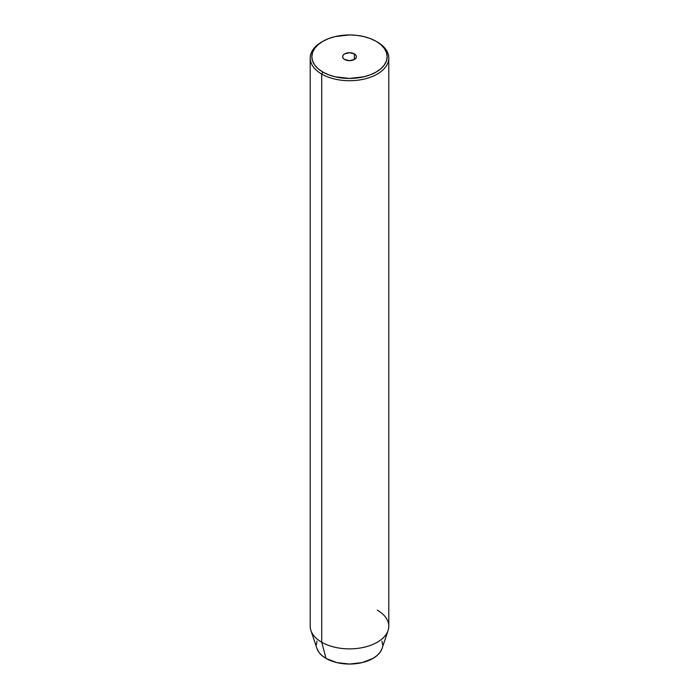 <?xml version="1.0" encoding="UTF-8"?>
<svg xmlns="http://www.w3.org/2000/svg" width="699" height="699" viewBox="0 0 699 699"><rect width="100%" height="100%" fill="white"/><g stroke="black" fill="none" stroke-linecap="round" stroke-linejoin="round"><path stroke-width="1.05" d="M354.367 53.884L354.367 59.502L349.5 60.664L344.633 59.502A6.876 3.967 180 0 1 342.624 56.689A6.876 3.967 180 0 1 346.87 53.028A6.876 3.967 180 0 1 354.367 53.884L355.852 55.169L356.376 56.689L355.852 58.209L354.367 59.502L354.367 53.884A6.876 3.967 180 0 1 356.376 56.689A6.876 3.967 180 0 1 352.13 60.359A6.876 3.967 180 0 1 344.633 59.502L343.148 58.209L342.624 56.689L343.148 55.169L344.633 53.884L349.5 52.722L354.367 53.884M377.285 610.148A39.293 22.683 180 0 1 388.085 630.489A39.293 22.683 180 0 1 361.016 647.886A39.293 22.683 180 0 1 321.715 642.232L321.715 74.068L322.868 72.067A37.659 21.739 180 0 1 322.868 41.32A37.659 21.739 180 0 1 376.132 41.32L370.418 38.611L363.908 36.601L356.848 35.369L349.5 34.95L335.092 36.601L328.582 38.611L322.868 41.32L318.185 44.614L314.707 48.371L312.567 52.451L311.841 56.689L312.567 60.935L314.707 65.016L318.185 68.773L322.868 72.067L328.582 74.767L335.092 76.776L349.5 78.437L363.908 76.776L370.418 74.767L376.132 72.067L380.815 68.773L384.293 65.016L386.433 60.935L387.159 56.689L386.433 52.451L384.293 48.371L380.815 44.614L376.132 41.32A37.659 21.739 180 0 1 376.132 72.067A37.659 21.739 180 0 1 322.868 72.067L321.715 74.068A39.293 22.683 0 0 0 377.285 74.068A39.293 22.683 0 0 0 377.285 41.984L377.285 41.984A39.293 22.683 180 0 1 388.793 58.026A39.293 22.683 180 0 1 364.537 78.987A39.293 22.683 180 0 1 321.715 74.068L321.715 642.232L326.057 658.441A33.15 19.144 0 0 0 359.216 663.211A33.15 19.144 0 0 0 382.056 648.532L380.134 652.237L377.067 655.54L372.943 658.441L362.187 662.591L349.5 664.05L336.813 662.591L326.057 658.441L321.933 655.54L318.866 652.237L316.944 648.523A33.15 19.144 0 0 0 326.057 658.441L321.715 642.232A39.293 22.683 0 0 0 364.537 647.152A39.293 22.683 0 0 0 388.793 626.19L388.793 58.026M382.012 641.175L382.65 644.906M316.35 644.906L316.988 641.175M322.868 41.32L321.715 41.984A39.293 22.683 0 0 0 321.715 74.068A39.293 22.683 180 0 1 310.207 58.026A39.293 22.683 180 0 1 322.3 41.652M310.207 58.026L310.207 626.19A39.293 22.683 0 0 0 321.715 642.232A39.293 22.683 180 0 1 310.915 630.489L316.944 648.532M388.085 630.489L382.056 648.532"/></g></svg>
